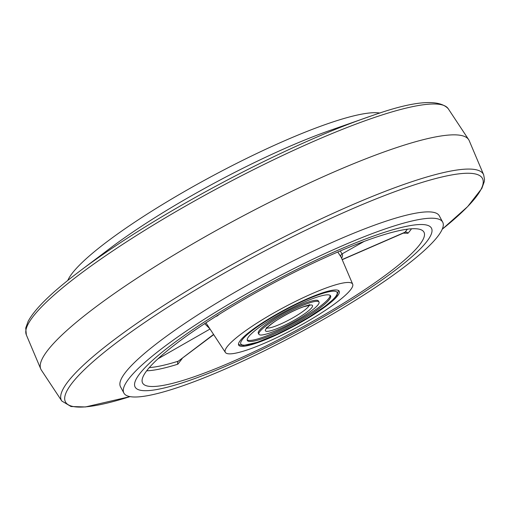 <?xml version="1.0" encoding="UTF-8"?>
<svg xmlns="http://www.w3.org/2000/svg" width="510" height="510" viewBox="0 0 510 510"><rect width="100%" height="100%" fill="white"/><g stroke="black" fill="none" stroke-linecap="round" stroke-linejoin="round"><path stroke-width="0.76" d="M379.478 233.969A168.121 27.661 151.8 0 0 214.895 315.244A168.121 27.661 151.8 0 0 135.124 387.052A168.121 27.661 151.8 0 0 187.1 381.244A168.121 27.661 151.8 0 0 351.683 299.969A168.121 27.661 151.8 0 0 431.454 228.161A168.121 27.661 151.8 0 0 379.478 233.969A168.121 27.661 151.8 0 0 214.895 315.244A168.121 27.661 151.8 0 0 135.124 387.052A168.121 27.661 151.8 0 0 187.1 381.244A168.121 27.661 151.8 0 0 351.683 299.969A168.121 27.661 151.8 0 0 431.454 228.161A168.121 27.661 151.8 0 0 379.478 233.969M404.347 232.675L404.902 232.254A2.429 2.193 -138.9 0 1 407.968 233.268L403.308 233.127M191.964 377.527A159.624 26.265 151.8 0 0 349.14 299.778A159.624 26.265 151.8 0 0 423.772 231.846A159.624 26.265 151.8 0 0 374.614 237.685A159.624 26.265 151.8 0 0 219.268 314.287A159.624 26.265 151.8 0 0 142.449 382.691A159.624 26.265 151.8 0 0 191.964 377.527M330.27 286.524A72.222 11.883 151.8 0 0 259.15 321.702A72.222 11.883 151.8 0 0 225.382 352.435A72.222 11.883 151.8 0 0 247.624 349.796A72.222 11.883 151.8 0 0 317.915 315.135A72.222 11.883 151.8 0 0 352.678 284.185A72.222 11.883 151.8 0 0 330.27 286.524M219.019 314.44A74.791 12.304 151.8 0 0 217.496 315.773L215.462 316.678M256.307 343.147A57.05 9.39 151.8 0 0 312.158 315.569A57.05 9.39 151.8 0 0 339.226 291.197A57.05 9.39 151.8 0 0 321.587 293.167A57.05 9.39 151.8 0 0 265.735 320.752A57.05 9.39 151.8 0 0 238.667 345.117A57.05 9.39 151.8 0 0 256.307 343.147M352.678 284.185L341.26 257.467A74.791 12.304 151.8 0 0 340.973 256.989L337.792 252.01M182.197 358.536L177.875 364.178A2.429 1.81 72.6 0 1 178.328 361.156L213.709 334.636M209.884 328.816L204.669 323.64M340.266 250.952L342.063 253.91A77.214 12.705 -28.2 0 1 341.592 258.245M340.973 256.989A2.429 2.391 141.1 0 1 342.063 253.91L364.166 241.402M393.898 148.506A242.773 39.946 151.8 0 0 157.686 264.97A242.773 39.946 151.8 0 0 40.781 369.023A242.773 39.946 151.8 0 0 41.355 370.088L61.793 401.013A239.368 39.385 -28.2 0 1 173.642 299.153A239.368 39.385 -28.2 0 1 409.396 182.535A239.368 39.385 -28.2 0 1 483.665 174.809L469.219 140.671A242.773 39.946 151.8 0 0 468.645 139.6A242.773 39.946 151.8 0 0 393.898 148.506M442.686 222.137L439.295 215.806A180.865 29.758 151.8 0 0 383.373 222.054A180.865 29.758 151.8 0 0 206.314 309.493A180.865 29.758 151.8 0 0 120.494 386.746L123.892 393.076A180.865 29.758 151.8 0 0 179.813 386.829A180.865 29.758 151.8 0 0 356.866 299.389A180.865 29.758 151.8 0 0 442.686 222.137A180.865 29.758 151.8 0 0 386.771 228.384A180.865 29.758 151.8 0 0 209.712 315.824A180.865 29.758 151.8 0 0 123.892 393.076M379.95 113.073A180.865 29.758 151.8 0 0 330.187 122.865A180.865 29.758 151.8 0 0 167.988 201.195A180.865 29.758 151.8 0 0 67.766 280.468M329.167 130.719A180.865 29.758 151.8 0 0 110.574 247.93L79.713 271.192A236.557 38.926 -28.2 0 1 365.613 117.893A236.557 38.926 -28.2 0 1 371.395 115.897L329.167 130.719M315.964 297.477A47.22 7.771 -28.2 0 1 330.563 295.845A47.22 7.771 -28.2 0 1 308.155 316.015A47.22 7.771 -28.2 0 1 261.93 338.844A47.22 7.771 -28.2 0 1 247.331 340.47A47.22 7.771 -28.2 0 1 269.739 320.305A47.22 7.771 -28.2 0 1 315.964 297.477M269.433 333.1A34.113 5.61 -28.2 0 1 258.889 334.279A34.113 5.61 -28.2 0 1 275.068 319.706A34.113 5.61 -28.2 0 1 308.461 303.22A34.113 5.61 -28.2 0 1 319.011 302.041A34.113 5.61 -28.2 0 1 302.825 316.608A34.113 5.61 -28.2 0 1 269.433 333.1M319.011 302.041L318.444 300.983A34.113 5.61 151.8 0 0 307.9 302.162A34.113 5.61 151.8 0 0 274.507 318.654A34.113 5.61 151.8 0 0 258.321 333.221L258.889 334.279M247.172 339.877A47.22 7.771 151.8 0 0 261.369 337.786A47.22 7.771 151.8 0 0 306.147 315.856A47.22 7.771 151.8 0 0 330.155 295.386M411.519 228.792A158.119 26.016 -28.2 0 1 407.968 233.268M149.296 367.595A155.703 25.621 151.8 0 0 178.328 361.156L213.569 334.433M210.024 329.026L157.909 358.849M342.153 259.552L404.902 232.254A155.703 25.621 151.8 0 0 407.407 229.194M177.875 364.178A158.119 26.016 -28.2 0 1 146.682 370.795M371.414 115.891C413.062 100.98 438.664 98.583 448.207 108.681A239.368 39.385 151.8 0 0 374.506 117.459A239.368 39.385 151.8 0 0 141.601 232.292A239.368 39.385 151.8 0 0 26.335 334.885L25.723 328.064L28.165 321.281C35.043 308.582 52.23 291.886 79.713 271.192M483.665 174.809L484.5 179.392L484.277 181.624L481.835 188.413L467.657 206.601L442.234 229.226A236.557 38.926 151.8 0 0 409.288 186.564A236.557 38.926 151.8 0 0 118.084 341.502A236.557 38.926 151.8 0 0 130.044 396.614L85.425 406.954L71.037 406.521L61.793 401.013M257.697 342.082A54.621 8.989 -28.2 0 1 252.087 330.671A54.621 8.989 -28.2 0 1 320.197 294.232A54.621 8.989 -28.2 0 1 325.807 305.643A54.621 8.989 -28.2 0 1 257.697 342.082M309.232 305.299A24.276 3.997 -28.2 0 1 296.106 315.919A24.276 3.997 -28.2 0 1 273.927 326.68A24.276 3.997 -28.2 0 1 267.01 327.943M273.666 329.855A26.705 4.392 -28.2 0 1 270.925 324.277A26.705 4.392 -28.2 0 1 304.228 306.459A26.705 4.392 -28.2 0 1 306.969 312.043A26.705 4.392 -28.2 0 1 273.666 329.855M225.382 352.435L205.944 322.804M342.216 259.698L404.315 232.687M26.335 334.885L40.781 369.023M448.207 108.681L468.645 139.6M238.476 344.167L239.745 344.932L243.391 345.474L257.346 342.274L276.261 334.573L292.938 326.253L308.333 317.475L325.055 306.293L333.565 299.16L336.906 295.335L338.538 290.509M266.418 327.522L266.577 328.587L268.037 326.833C271.989 323.423 275.808 320.662 279.486 318.546C288.335 313.236 296.463 309.264 303.877 306.65L310.016 305.299L309.213 304.578"/></g></svg>
